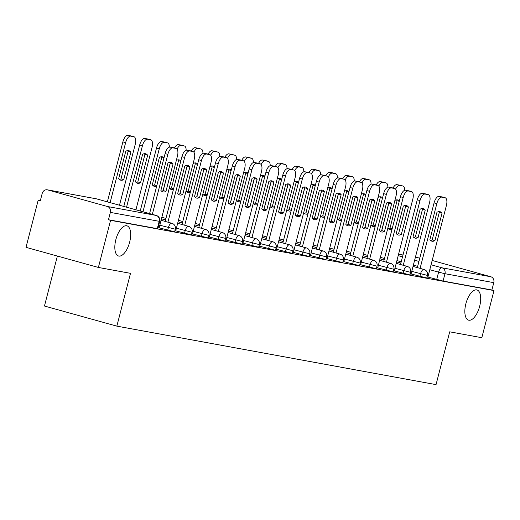 <?xml version="1.0" encoding="UTF-8"?>
<svg xmlns="http://www.w3.org/2000/svg" width="520" height="520" viewBox="0 0 520 520"><rect width="100%" height="100%" fill="white"/><g stroke="black" fill="none" stroke-linecap="round" stroke-linejoin="round"><path stroke-width="0.78" d="M465.868 303.784A15.665 6.987 -74.5 0 1 476.957 289.952A15.665 6.987 -74.5 0 1 479.661 306.306A15.665 6.987 -74.5 0 1 468.572 320.138A15.665 6.987 -74.5 0 1 465.868 303.784M115.849 239.649A15.665 6.987 -74.5 0 1 126.939 225.817A15.665 6.987 -74.5 0 1 129.642 242.177A15.665 6.987 -74.5 0 1 118.553 256.002A15.665 6.987 -74.5 0 1 115.849 239.649M411.079 273.956L426.777 278.025L427.453 275.418L411.749 271.349M394.264 270.875L409.968 274.944L410.644 272.337L394.94 268.275M377.455 267.793L393.159 271.863L393.829 269.256L378.131 265.194M360.646 264.713L376.344 268.781L377.019 266.182L361.316 262.113M343.831 261.638L359.535 265.7L360.21 263.101L344.507 259.031M327.022 258.557L342.726 262.62L343.395 260.019L327.691 255.951M310.206 255.476L325.91 259.545L326.586 256.939L310.882 252.869M293.397 252.395L309.101 256.464L309.771 253.858L294.073 249.789M276.588 249.314L292.292 253.383L292.962 250.776L277.257 246.708M259.772 246.233L275.476 250.302L276.153 247.696L260.449 243.627M242.964 243.152L258.668 247.221L259.337 244.614L243.639 240.546M226.155 240.071L241.852 244.14L242.528 241.534L226.824 237.471M209.339 236.99L225.043 241.059L225.719 238.453L210.015 234.39M192.53 233.916L208.234 237.978L208.904 235.378L193.206 231.309M175.721 230.834L191.419 234.897L192.094 232.297L176.391 228.228M158.906 227.754L174.609 231.822L175.286 229.216L159.582 225.147M40.346 200.609L38.188 200.219L40.3 200.805L42.198 193.459A4.895 4.375 -79.6 0 1 47.3 189.819A4.895 4.375 -79.6 0 1 47.639 189.897L107.367 206.492L156.182 215.436L96.46 198.842L47.639 189.897M57.382 256.061L44.46 306.033L116.844 326.137L130.501 273.332L98.384 267.449L110.572 220.331L494 290.583L481.812 337.707L449.703 331.819L436.04 384.625L116.844 326.137M98.384 267.449L26 247.338L38.188 200.219M432.172 260.462L490.789 276.744A4.895 4.375 100.4 0 1 493.786 282.653L491.887 289.998L443.072 281.053L427.888 277.036M491.887 289.998L494 290.583M108.466 219.739L157.8 228.742L159.698 221.397L110.364 212.4L108.466 219.739L110.572 220.331M110.364 212.4A4.895 4.375 -79.6 0 0 107.367 206.492M158.054 227.747L159.14 227.948L177.431 156.13A7.345 3.276 105.5 0 0 176.163 148.466A7.345 3.276 105.5 0 0 176.033 148.434L172.906 147.862A7.345 3.276 105.5 0 0 167.837 154.375L165.094 153.608A7.345 3.276 -74.5 0 1 170.164 147.102L173.29 147.673A7.345 3.276 -74.5 0 1 173.42 147.7A7.345 3.276 -74.5 0 1 173.544 147.745M174.863 230.828L175.689 230.958M191.678 233.909L192.498 234.039M208.488 236.99L209.306 237.114M225.297 240.071L226.122 240.194M242.112 243.152L242.931 243.275M258.921 246.233L259.74 246.357M275.736 249.314L276.556 249.438M292.546 252.395L293.365 252.519M309.355 255.476L310.44 255.671L328.731 183.853A7.345 3.276 105.5 0 0 327.464 176.189A7.345 3.276 105.5 0 0 327.334 176.156L324.214 175.584A7.345 3.276 105.5 0 0 319.144 182.097L316.394 181.331A7.345 3.276 -74.5 0 1 321.471 174.824L324.591 175.396A7.345 3.276 -74.5 0 1 324.721 175.422A7.345 3.276 -74.5 0 1 324.844 175.468M326.17 258.55L326.989 258.681M342.979 261.632L343.798 261.762M359.788 264.713L360.613 264.843M376.603 267.793L377.689 267.995L395.98 196.177A7.345 3.276 105.5 0 0 394.713 188.506A7.345 3.276 105.5 0 0 394.582 188.481L391.456 187.909A7.345 3.276 105.5 0 0 386.386 194.415L383.643 193.655A7.345 3.276 -74.5 0 1 388.713 187.142L391.84 187.714A7.345 3.276 -74.5 0 1 391.963 187.746A7.345 3.276 -74.5 0 1 392.093 187.785M393.413 270.875L394.231 270.998M410.222 273.956L411.047 274.079M427.037 277.036L427.856 277.16M165.958 191.334A15.295 6.825 -74.5 0 1 162.877 191.893A15.295 6.825 -74.5 0 1 160.888 190.405L167.986 162.975A15.295 6.825 -74.5 0 1 171.067 162.416A15.295 6.825 -74.5 0 1 173.05 163.904L165.958 191.334L163.215 190.573A15.295 6.825 -74.5 0 1 161.597 191.191M163.215 190.573L170.306 163.144A15.295 6.825 -74.5 0 0 169.605 162.357M149.584 213.597L165.094 153.608M152.328 214.364L167.837 154.375M173.05 163.904L170.306 163.144M123.747 179.608L130.839 152.178A15.295 6.825 105.5 0 0 128.856 150.69A15.295 6.825 105.5 0 0 125.775 151.249L118.684 178.678A15.295 6.825 105.5 0 0 120.666 180.167A15.295 6.825 105.5 0 0 123.747 179.608L121.004 178.847L128.095 151.417A15.295 6.825 105.5 0 0 127.394 150.631M119.49 205.238L135.22 144.404A7.345 3.276 105.5 0 0 133.952 136.734A7.345 3.276 105.5 0 0 133.828 136.708L130.702 136.136A7.345 3.276 105.5 0 0 125.632 142.649L110.117 202.638M119.385 179.465A15.295 6.825 105.5 0 0 121.004 178.847M107.374 201.87L122.889 141.882A7.345 3.276 -74.5 0 1 127.959 135.376L131.085 135.948A7.345 3.276 -74.5 0 1 131.209 135.974A7.345 3.276 -74.5 0 1 131.339 136.013M128.095 151.417L130.839 152.178M182.767 194.415A15.295 6.825 -74.5 0 1 179.686 194.974A15.295 6.825 -74.5 0 1 177.703 193.486L184.795 166.055A15.295 6.825 -74.5 0 1 187.876 165.497A15.295 6.825 -74.5 0 1 189.858 166.985L182.767 194.415L180.024 193.655A15.295 6.825 -74.5 0 1 178.406 194.272M180.024 193.655L187.115 166.225A15.295 6.825 -74.5 0 0 186.414 165.438M165.165 221.416L181.909 156.689A7.345 3.276 -74.5 0 1 186.979 150.183L190.099 150.755A7.345 3.276 -74.5 0 1 190.229 150.781A7.345 3.276 -74.5 0 1 190.353 150.82M175.682 230.978L194.239 159.211A7.345 3.276 105.5 0 0 192.972 151.541A7.345 3.276 105.5 0 0 192.849 151.515L189.722 150.943A7.345 3.276 105.5 0 0 184.652 157.456L181.909 156.689M167.915 222.177L184.652 157.456M189.858 166.985L187.115 166.225M199.576 197.496A15.295 6.825 -74.5 0 1 196.495 198.055A15.295 6.825 -74.5 0 1 194.513 196.567L201.604 169.136A15.295 6.825 -74.5 0 1 204.685 168.578A15.295 6.825 -74.5 0 1 206.674 170.066L199.576 197.496L196.833 196.729A15.295 6.825 -74.5 0 1 195.214 197.347M196.833 196.729L203.931 169.306A15.295 6.825 -74.5 0 0 203.222 168.519M181.981 224.497L198.718 159.77A7.345 3.276 -74.5 0 1 203.788 153.257L206.915 153.835A7.345 3.276 -74.5 0 1 207.044 153.862A7.345 3.276 -74.5 0 1 207.168 153.901M192.491 234.058L211.055 162.292A7.345 3.276 105.5 0 0 209.787 154.622A7.345 3.276 105.5 0 0 209.658 154.596L206.531 154.024A7.345 3.276 105.5 0 0 201.461 160.531L198.718 159.77M184.724 225.258L201.461 160.531M206.674 170.066L203.931 169.306M140.556 182.689L147.654 155.259A15.295 6.825 105.5 0 0 145.665 153.77A15.295 6.825 105.5 0 0 142.591 154.329L135.493 181.76A15.295 6.825 105.5 0 0 137.482 183.248A15.295 6.825 105.5 0 0 140.556 182.689L137.813 181.922L144.911 154.499A15.295 6.825 105.5 0 0 144.209 153.712M135.915 209.8L152.035 147.485A7.345 3.276 105.5 0 0 150.767 139.815A7.345 3.276 105.5 0 0 150.638 139.789L147.511 139.217A7.345 3.276 105.5 0 0 142.441 145.724L126.542 207.201M136.195 182.54A15.295 6.825 105.5 0 0 137.813 181.922M123.799 206.433L139.698 144.963A7.345 3.276 -74.5 0 1 144.768 138.45L147.894 139.029A7.345 3.276 -74.5 0 1 148.024 139.055A7.345 3.276 -74.5 0 1 148.148 139.094M144.911 154.499L147.654 155.259M164.015 157.794A15.295 6.825 105.5 0 0 162.481 156.852A15.295 6.825 105.5 0 0 159.399 157.41L152.308 184.841A15.295 6.825 105.5 0 0 154.291 186.329A15.295 6.825 105.5 0 0 156.689 186.102M169.332 147.167A7.345 3.276 105.5 0 0 167.577 142.896A7.345 3.276 105.5 0 0 167.447 142.87L164.327 142.298A7.345 3.276 105.5 0 0 159.256 148.805L142.974 211.764M153.01 185.62A15.295 6.825 105.5 0 0 154.629 185.003L161.72 157.579A15.295 6.825 105.5 0 0 161.018 156.793M140.231 211.003L156.507 148.044A7.345 3.276 -74.5 0 1 161.584 141.531L164.703 142.103A7.345 3.276 -74.5 0 1 164.834 142.136A7.345 3.276 -74.5 0 1 164.957 142.174M154.629 185.003L156.819 185.614M161.72 157.579L163.91 158.184M216.392 200.577A15.295 6.825 -74.5 0 1 213.311 201.136A15.295 6.825 -74.5 0 1 211.322 199.647L218.419 172.218A15.295 6.825 -74.5 0 1 221.5 171.659A15.295 6.825 -74.5 0 1 223.483 173.147L216.392 200.577L213.649 199.81A15.295 6.825 -74.5 0 1 212.03 200.428M213.649 199.81L220.74 172.386A15.295 6.825 -74.5 0 0 220.038 171.6M198.79 227.578L215.527 162.851A7.345 3.276 -74.5 0 1 220.597 156.338L223.724 156.91A7.345 3.276 -74.5 0 1 223.853 156.942A7.345 3.276 -74.5 0 1 223.977 156.982M209.3 237.139L227.864 165.373A7.345 3.276 105.5 0 0 226.597 157.703A7.345 3.276 105.5 0 0 226.467 157.677L223.34 157.105A7.345 3.276 105.5 0 0 218.27 163.612L215.527 162.851M201.533 228.339L218.27 163.612M223.483 173.147L220.74 172.386M233.201 203.651A15.295 6.825 -74.5 0 1 230.119 204.217A15.295 6.825 -74.5 0 1 228.137 202.728L235.228 175.299A15.295 6.825 -74.5 0 1 238.31 174.739A15.295 6.825 -74.5 0 1 240.292 176.228L233.201 203.651L230.458 202.891A15.295 6.825 -74.5 0 1 228.839 203.508M230.458 202.891L237.549 175.468A15.295 6.825 -74.5 0 0 236.847 174.681M215.605 230.659L232.343 165.932A7.345 3.276 -74.5 0 1 237.412 159.419L240.539 159.991A7.345 3.276 -74.5 0 1 240.662 160.024A7.345 3.276 -74.5 0 1 240.792 160.062M226.115 240.221L244.673 168.454A7.345 3.276 105.5 0 0 243.406 160.784A7.345 3.276 105.5 0 0 243.282 160.758L240.156 160.18A7.345 3.276 105.5 0 0 235.086 166.692L232.343 165.932M218.348 231.419L235.086 166.692M240.292 176.228L237.549 175.468M250.01 206.733A15.295 6.825 -74.5 0 1 246.928 207.298A15.295 6.825 -74.5 0 1 244.946 205.81L252.038 178.38A15.295 6.825 -74.5 0 1 255.119 177.821A15.295 6.825 -74.5 0 1 257.108 179.309L250.01 206.733L247.267 205.972A15.295 6.825 -74.5 0 1 245.648 206.589M247.267 205.972L254.364 178.542A15.295 6.825 -74.5 0 0 253.656 177.762M232.414 233.733L249.151 169.013A7.345 3.276 -74.5 0 1 254.222 162.5L257.348 163.072A7.345 3.276 -74.5 0 1 257.478 163.105A7.345 3.276 -74.5 0 1 257.601 163.144M242.925 243.302L261.489 171.535A7.345 3.276 105.5 0 0 260.221 163.865A7.345 3.276 105.5 0 0 260.091 163.833L256.964 163.261A7.345 3.276 105.5 0 0 251.894 169.774L249.151 169.013M235.157 234.5L251.894 169.774M257.108 179.309L254.364 178.542M169.182 188.013A15.295 6.825 105.5 0 0 171.1 189.41A15.295 6.825 105.5 0 0 173.505 189.183M180.823 160.875A15.295 6.825 105.5 0 0 179.29 159.933A15.295 6.825 105.5 0 0 176.319 160.433M186.141 150.248A7.345 3.276 105.5 0 0 184.386 145.977A7.345 3.276 105.5 0 0 184.262 145.951L181.136 145.379A7.345 3.276 105.5 0 0 177.067 149.11M169.819 188.702A15.295 6.825 105.5 0 0 171.438 188.084L178.529 160.66A15.295 6.825 105.5 0 0 177.827 159.874M163.105 190.632L170.235 163.053M174.493 147.999A7.345 3.276 -74.5 0 1 178.393 144.612L181.519 145.184A7.345 3.276 -74.5 0 1 181.643 145.216A7.345 3.276 -74.5 0 1 181.772 145.256M171.438 188.084L173.628 188.695M178.529 160.66L180.726 161.265M185.998 191.094A15.295 6.825 105.5 0 0 187.915 192.491A15.295 6.825 105.5 0 0 190.314 192.264M197.633 163.956A15.295 6.825 105.5 0 0 196.105 163.013A15.295 6.825 105.5 0 0 193.128 163.514M202.95 153.328A7.345 3.276 105.5 0 0 201.201 149.058A7.345 3.276 105.5 0 0 201.071 149.026L197.944 148.453A7.345 3.276 105.5 0 0 193.875 152.191M186.628 191.783A15.295 6.825 105.5 0 0 188.247 191.165L195.344 163.735A15.295 6.825 105.5 0 0 194.643 162.955M179.914 193.713L187.05 166.133M191.302 151.079A7.345 3.276 -74.5 0 1 195.202 147.693L198.328 148.265A7.345 3.276 -74.5 0 1 198.458 148.298A7.345 3.276 -74.5 0 1 198.582 148.337M188.247 191.165L190.444 191.776M195.344 163.735L197.535 164.346M202.806 194.175A15.295 6.825 105.5 0 0 204.724 195.572A15.295 6.825 105.5 0 0 207.129 195.344M214.448 167.037A15.295 6.825 105.5 0 0 212.914 166.095A15.295 6.825 105.5 0 0 209.944 166.595M219.765 156.41A7.345 3.276 105.5 0 0 218.01 152.139A7.345 3.276 105.5 0 0 217.88 152.107L214.76 151.535A7.345 3.276 105.5 0 0 210.685 155.272M203.444 194.864A15.295 6.825 105.5 0 0 205.062 194.246L212.154 166.816A15.295 6.825 105.5 0 0 211.452 166.036M196.729 196.794L203.859 169.208M208.111 154.16A7.345 3.276 -74.5 0 1 212.017 150.774L215.137 151.346A7.345 3.276 -74.5 0 1 215.267 151.379A7.345 3.276 -74.5 0 1 215.391 151.417M205.062 194.246L207.253 194.857M212.154 166.816L214.344 167.427M266.825 209.814A15.295 6.825 -74.5 0 1 263.744 210.379A15.295 6.825 -74.5 0 1 261.762 208.884L268.853 181.461A15.295 6.825 -74.5 0 1 271.934 180.901A15.295 6.825 -74.5 0 1 273.917 182.39L266.825 209.814L264.082 209.053A15.295 6.825 -74.5 0 1 262.464 209.671M264.082 209.053L271.173 181.623A15.295 6.825 -74.5 0 0 270.471 180.843M249.223 236.815L265.961 172.094A7.345 3.276 -74.5 0 1 271.031 165.581L274.157 166.153A7.345 3.276 -74.5 0 1 274.287 166.185A7.345 3.276 -74.5 0 1 274.411 166.225M259.74 246.383L278.298 174.609A7.345 3.276 105.5 0 0 277.03 166.946A7.345 3.276 105.5 0 0 276.9 166.914L273.78 166.341A7.345 3.276 105.5 0 0 268.704 172.855L265.961 172.094M251.966 237.582L268.704 172.855M273.917 182.39L271.173 181.623M219.615 197.256A15.295 6.825 105.5 0 0 221.533 198.647A15.295 6.825 105.5 0 0 223.938 198.425M231.257 170.118A15.295 6.825 105.5 0 0 229.723 169.175A15.295 6.825 105.5 0 0 226.753 169.669M236.574 159.49A7.345 3.276 105.5 0 0 234.826 155.22A7.345 3.276 105.5 0 0 234.696 155.188L231.569 154.615A7.345 3.276 105.5 0 0 227.5 158.347M220.253 197.944A15.295 6.825 105.5 0 0 221.871 197.327L228.963 169.897A15.295 6.825 105.5 0 0 228.261 169.117M213.538 199.875L220.669 172.289M224.926 157.242A7.345 3.276 -74.5 0 1 228.826 153.855L231.953 154.427A7.345 3.276 -74.5 0 1 232.076 154.459A7.345 3.276 -74.5 0 1 232.206 154.499M221.871 197.327L224.061 197.938M228.963 169.897L231.16 170.508M283.634 212.894A15.295 6.825 -74.5 0 1 280.553 213.453A15.295 6.825 -74.5 0 1 278.57 211.965L285.662 184.542A15.295 6.825 -74.5 0 1 288.743 183.976A15.295 6.825 -74.5 0 1 290.726 185.471L283.634 212.894L280.891 212.134A15.295 6.825 -74.5 0 1 279.272 212.752M280.891 212.134L287.983 184.704A15.295 6.825 -74.5 0 0 287.281 183.924M266.038 239.895L282.776 175.175A7.345 3.276 -74.5 0 1 287.846 168.662L290.972 169.234A7.345 3.276 -74.5 0 1 291.096 169.267A7.345 3.276 -74.5 0 1 291.226 169.306M276.549 249.464L295.106 177.691A7.345 3.276 105.5 0 0 293.839 170.027A7.345 3.276 105.5 0 0 293.716 169.994L290.589 169.422A7.345 3.276 105.5 0 0 285.519 175.936L282.776 175.175M268.781 240.656L285.519 175.936M290.726 185.471L287.983 184.704M236.431 200.337A15.295 6.825 105.5 0 0 238.349 201.728A15.295 6.825 105.5 0 0 240.747 201.506M248.072 173.199A15.295 6.825 105.5 0 0 246.539 172.25A15.295 6.825 105.5 0 0 243.561 172.75M253.383 162.572A7.345 3.276 105.5 0 0 251.635 158.301A7.345 3.276 105.5 0 0 251.505 158.269L248.378 157.697A7.345 3.276 105.5 0 0 244.309 161.428M237.061 201.025A15.295 6.825 105.5 0 0 238.686 200.408L245.778 172.978A15.295 6.825 105.5 0 0 245.076 172.198M230.347 202.956L237.484 175.37M241.735 160.323A7.345 3.276 -74.5 0 1 245.635 156.936L248.761 157.508A7.345 3.276 -74.5 0 1 248.892 157.534A7.345 3.276 -74.5 0 1 249.015 157.579M238.686 200.408L240.877 201.019M245.778 172.978L247.969 173.589M300.443 215.975A15.295 6.825 -74.5 0 1 297.369 216.535A15.295 6.825 -74.5 0 1 295.38 215.046L302.478 187.623A15.295 6.825 -74.5 0 1 305.552 187.057A15.295 6.825 -74.5 0 1 307.541 188.546L300.443 215.975L297.7 215.215A15.295 6.825 -74.5 0 1 296.082 215.833M297.7 215.215L304.798 187.785A15.295 6.825 -74.5 0 0 304.096 187.005M282.847 242.977L299.585 178.256A7.345 3.276 -74.5 0 1 304.655 171.743L307.781 172.315A7.345 3.276 -74.5 0 1 307.911 172.341A7.345 3.276 -74.5 0 1 308.035 172.386M293.358 252.544L311.922 180.772A7.345 3.276 105.5 0 0 310.655 173.108A7.345 3.276 105.5 0 0 310.525 173.076L307.398 172.504A7.345 3.276 105.5 0 0 302.328 179.017L299.585 178.256M285.591 243.737L302.328 179.017M307.541 188.546L304.798 187.785M253.24 203.411A15.295 6.825 105.5 0 0 255.158 204.808A15.295 6.825 105.5 0 0 257.562 204.588M264.882 176.28A15.295 6.825 105.5 0 0 263.347 175.331A15.295 6.825 105.5 0 0 260.377 175.832M270.199 165.646A7.345 3.276 105.5 0 0 268.444 161.382A7.345 3.276 105.5 0 0 268.32 161.35L265.194 160.778A7.345 3.276 105.5 0 0 261.118 164.508M253.877 204.107A15.295 6.825 105.5 0 0 255.495 203.489L262.587 176.059A15.295 6.825 105.5 0 0 261.885 175.279M247.162 206.031L254.293 178.451M258.544 163.404A7.345 3.276 -74.5 0 1 262.45 160.017L265.57 160.589A7.345 3.276 -74.5 0 1 265.7 160.615A7.345 3.276 -74.5 0 1 265.824 160.66M255.495 203.489L257.686 204.094M262.587 176.059L264.778 176.67M317.258 219.056A15.295 6.825 -74.5 0 1 314.178 219.615A15.295 6.825 -74.5 0 1 312.195 218.127L319.286 190.703A15.295 6.825 -74.5 0 1 322.368 190.138A15.295 6.825 -74.5 0 1 324.35 191.627L317.258 219.056L314.516 218.296A15.295 6.825 -74.5 0 1 312.897 218.914M314.516 218.296L321.607 190.866A15.295 6.825 -74.5 0 0 320.905 190.086M299.656 246.058L316.394 181.331M302.4 246.818L319.144 182.097M324.35 191.627L321.607 190.866M270.056 206.492A15.295 6.825 105.5 0 0 271.967 207.889A15.295 6.825 105.5 0 0 274.372 207.669M281.69 179.361A15.295 6.825 105.5 0 0 280.156 178.412A15.295 6.825 105.5 0 0 277.186 178.912M287.007 168.727A7.345 3.276 105.5 0 0 285.259 164.463A7.345 3.276 105.5 0 0 285.129 164.43L282.002 163.859A7.345 3.276 105.5 0 0 277.933 167.589M270.686 207.188A15.295 6.825 105.5 0 0 272.305 206.57L279.396 179.14A15.295 6.825 105.5 0 0 278.694 178.353M263.971 209.112L271.102 181.532M275.36 166.478A7.345 3.276 -74.5 0 1 279.26 163.098L282.386 163.67A7.345 3.276 -74.5 0 1 282.516 163.696A7.345 3.276 -74.5 0 1 282.639 163.742M272.305 206.57L274.495 207.175M279.396 179.14L281.593 179.751M334.068 222.138A15.295 6.825 -74.5 0 1 330.986 222.697A15.295 6.825 -74.5 0 1 329.004 221.208L336.096 193.778A15.295 6.825 -74.5 0 1 339.176 193.219A15.295 6.825 -74.5 0 1 341.159 194.708L334.068 222.138L331.325 221.377A15.295 6.825 -74.5 0 1 329.706 221.994M331.325 221.377L338.416 193.947A15.295 6.825 -74.5 0 0 337.714 193.161M316.472 249.139L333.209 184.411A7.345 3.276 -74.5 0 1 338.279 177.905L341.406 178.477A7.345 3.276 -74.5 0 1 341.529 178.503A7.345 3.276 -74.5 0 1 341.66 178.549M326.983 258.7L345.54 186.933A7.345 3.276 105.5 0 0 344.272 179.264A7.345 3.276 105.5 0 0 344.149 179.238L341.022 178.666A7.345 3.276 105.5 0 0 335.953 185.178L333.209 184.411M319.215 249.899L335.953 185.178M341.159 194.708L338.416 193.947M286.865 209.573A15.295 6.825 105.5 0 0 288.782 210.971A15.295 6.825 105.5 0 0 291.181 210.75M298.506 182.442A15.295 6.825 105.5 0 0 296.972 181.493A15.295 6.825 105.5 0 0 293.995 181.994M303.817 171.808A7.345 3.276 105.5 0 0 302.068 167.537A7.345 3.276 105.5 0 0 301.938 167.511L298.812 166.94A7.345 3.276 105.5 0 0 294.743 170.671M287.502 210.269A15.295 6.825 105.5 0 0 289.12 209.651L296.212 182.221A15.295 6.825 105.5 0 0 295.51 181.435M280.781 212.192L287.918 184.613M292.168 169.559A7.345 3.276 -74.5 0 1 296.069 166.179L299.195 166.751A7.345 3.276 -74.5 0 1 299.325 166.777A7.345 3.276 -74.5 0 1 299.449 166.816M289.12 209.651L291.311 210.256M296.212 182.221L298.402 182.832M350.883 225.219A15.295 6.825 -74.5 0 1 347.802 225.778A15.295 6.825 -74.5 0 1 345.813 224.289L352.911 196.859A15.295 6.825 -74.5 0 1 355.986 196.3A15.295 6.825 -74.5 0 1 357.975 197.789L350.883 225.219L348.134 224.452A15.295 6.825 -74.5 0 1 346.515 225.069M348.134 224.452L355.231 197.028A15.295 6.825 -74.5 0 0 354.529 196.242M333.281 252.219L350.019 187.493A7.345 3.276 -74.5 0 1 355.089 180.98L358.215 181.558A7.345 3.276 -74.5 0 1 358.345 181.584A7.345 3.276 -74.5 0 1 358.469 181.623M343.791 261.781L362.356 190.014A7.345 3.276 105.5 0 0 361.088 182.344A7.345 3.276 105.5 0 0 360.958 182.319L357.832 181.747A7.345 3.276 105.5 0 0 352.762 188.26L350.019 187.493M336.024 252.98L352.762 188.26M357.975 197.789L355.231 197.028M303.673 212.654A15.295 6.825 105.5 0 0 305.591 214.052A15.295 6.825 105.5 0 0 307.996 213.824M315.315 185.517A15.295 6.825 105.5 0 0 313.781 184.574A15.295 6.825 105.5 0 0 310.811 185.075M320.632 174.889A7.345 3.276 105.5 0 0 318.877 170.619A7.345 3.276 105.5 0 0 318.753 170.593L315.627 170.02A7.345 3.276 105.5 0 0 311.552 173.752M304.311 213.343A15.295 6.825 105.5 0 0 305.929 212.725L313.021 185.302A15.295 6.825 105.5 0 0 312.319 184.516M297.596 215.274L304.726 187.694M308.984 172.64A7.345 3.276 -74.5 0 1 312.884 169.254L316.004 169.832A7.345 3.276 -74.5 0 1 316.134 169.858A7.345 3.276 -74.5 0 1 316.257 169.897M305.929 212.725L308.12 213.337M313.021 185.302L315.211 185.906M367.692 228.3A15.295 6.825 -74.5 0 1 364.611 228.858A15.295 6.825 -74.5 0 1 362.629 227.37L369.72 199.94A15.295 6.825 -74.5 0 1 372.801 199.381A15.295 6.825 -74.5 0 1 374.784 200.869L367.692 228.3L364.949 227.533A15.295 6.825 -74.5 0 1 363.331 228.15M364.949 227.533L372.041 200.109A15.295 6.825 -74.5 0 0 371.339 199.322M350.09 255.3L366.834 190.573A7.345 3.276 -74.5 0 1 371.904 184.061L375.024 184.633A7.345 3.276 -74.5 0 1 375.154 184.665A7.345 3.276 -74.5 0 1 375.278 184.704M360.607 264.862L379.165 193.096A7.345 3.276 105.5 0 0 377.897 185.425A7.345 3.276 105.5 0 0 377.767 185.4L374.647 184.828A7.345 3.276 105.5 0 0 369.577 191.334L366.834 190.573M352.833 256.061L369.577 191.334M374.784 200.869L372.041 200.109M320.489 215.735A15.295 6.825 105.5 0 0 322.4 217.133A15.295 6.825 105.5 0 0 324.805 216.905M332.124 188.597A15.295 6.825 105.5 0 0 330.59 187.655A15.295 6.825 105.5 0 0 327.62 188.156M337.441 177.97A7.345 3.276 105.5 0 0 335.693 173.7A7.345 3.276 105.5 0 0 335.562 173.674L332.436 173.102A7.345 3.276 105.5 0 0 328.367 176.833M321.12 216.424A15.295 6.825 105.5 0 0 322.738 215.806L329.836 188.383A15.295 6.825 105.5 0 0 329.127 187.597M314.405 218.355L321.542 190.775M325.793 175.721A7.345 3.276 -74.5 0 1 329.693 172.334L332.82 172.906A7.345 3.276 -74.5 0 1 332.95 172.939A7.345 3.276 -74.5 0 1 333.073 172.978M322.738 215.806L324.928 216.417M329.836 188.383L332.026 188.988M384.501 231.381A15.295 6.825 -74.5 0 1 381.42 231.94A15.295 6.825 -74.5 0 1 379.438 230.451L386.529 203.021A15.295 6.825 -74.5 0 1 389.61 202.462A15.295 6.825 -74.5 0 1 391.593 203.951L384.501 231.381L381.758 230.614A15.295 6.825 -74.5 0 1 380.14 231.231M381.758 230.614L388.85 203.19A15.295 6.825 -74.5 0 0 388.147 202.404M366.906 258.382L383.643 193.655M369.649 259.142L386.386 194.415M391.593 203.951L388.85 203.19M337.298 218.816A15.295 6.825 105.5 0 0 339.216 220.214A15.295 6.825 105.5 0 0 341.614 219.986M348.94 191.678A15.295 6.825 105.5 0 0 347.406 190.736A15.295 6.825 105.5 0 0 344.428 191.237M354.25 181.051A7.345 3.276 105.5 0 0 352.501 176.781A7.345 3.276 105.5 0 0 352.372 176.755L349.245 176.176A7.345 3.276 105.5 0 0 345.176 179.914M337.935 219.505A15.295 6.825 105.5 0 0 339.553 218.888L346.645 191.464A15.295 6.825 105.5 0 0 345.943 190.678M331.221 221.436L338.351 193.856M342.602 178.802A7.345 3.276 -74.5 0 1 346.502 175.416L349.629 175.988A7.345 3.276 -74.5 0 1 349.759 176.02A7.345 3.276 -74.5 0 1 349.882 176.059M339.553 218.888L341.744 219.499M346.645 191.464L348.835 192.069M401.317 234.455A15.295 6.825 -74.5 0 1 398.236 235.02A15.295 6.825 -74.5 0 1 396.247 233.532L403.344 206.102A15.295 6.825 -74.5 0 1 406.425 205.543A15.295 6.825 -74.5 0 1 408.408 207.031L401.317 234.455L398.567 233.694A15.295 6.825 -74.5 0 1 396.949 234.312M398.567 233.694L405.665 206.271A15.295 6.825 -74.5 0 0 404.963 205.484M383.715 261.456L400.452 196.736A7.345 3.276 -74.5 0 1 405.522 190.222L408.649 190.794A7.345 3.276 -74.5 0 1 408.779 190.827A7.345 3.276 -74.5 0 1 408.902 190.866M394.225 271.024L412.789 199.258A7.345 3.276 105.5 0 0 411.522 191.588A7.345 3.276 105.5 0 0 411.392 191.561L408.265 190.983A7.345 3.276 105.5 0 0 403.195 197.496L400.452 196.736M386.457 262.223L403.195 197.496M408.408 207.031L405.665 206.271M354.107 221.897A15.295 6.825 105.5 0 0 356.025 223.294A15.295 6.825 105.5 0 0 358.429 223.067M365.749 194.76A15.295 6.825 105.5 0 0 364.215 193.817A15.295 6.825 105.5 0 0 361.244 194.317M371.066 184.132A7.345 3.276 105.5 0 0 369.31 179.862A7.345 3.276 105.5 0 0 369.187 179.829L366.06 179.257A7.345 3.276 105.5 0 0 361.985 182.994M354.744 222.586A15.295 6.825 105.5 0 0 356.363 221.969L363.454 194.539A15.295 6.825 105.5 0 0 362.752 193.758M348.029 224.517L355.16 196.937M359.418 181.883A7.345 3.276 -74.5 0 1 363.318 178.497L366.444 179.069A7.345 3.276 -74.5 0 1 366.568 179.101A7.345 3.276 -74.5 0 1 366.697 179.14M356.363 221.969L358.553 222.58M363.454 194.539L365.644 195.15M418.125 237.536A15.295 6.825 -74.5 0 1 415.044 238.102A15.295 6.825 -74.5 0 1 413.062 236.613L420.154 209.183A15.295 6.825 -74.5 0 1 423.235 208.624A15.295 6.825 -74.5 0 1 425.217 210.113L418.125 237.536L415.382 236.775A15.295 6.825 -74.5 0 1 413.764 237.393M415.382 236.775L422.474 209.346A15.295 6.825 -74.5 0 0 421.772 208.566M400.524 264.537L417.268 199.817A7.345 3.276 -74.5 0 1 422.338 193.303L425.457 193.875A7.345 3.276 -74.5 0 1 425.588 193.908A7.345 3.276 -74.5 0 1 425.711 193.947M411.041 274.105L429.598 202.332A7.345 3.276 105.5 0 0 428.331 194.669A7.345 3.276 105.5 0 0 428.2 194.636L425.081 194.064A7.345 3.276 105.5 0 0 420.01 200.577L417.268 199.817M403.267 265.304L420.01 200.577M425.217 210.113L422.474 209.346M370.923 224.978A15.295 6.825 105.5 0 0 372.834 226.375A15.295 6.825 105.5 0 0 375.238 226.148M382.558 197.841A15.295 6.825 105.5 0 0 381.024 196.898A15.295 6.825 105.5 0 0 378.053 197.399M387.875 187.213A7.345 3.276 105.5 0 0 386.126 182.942A7.345 3.276 105.5 0 0 385.996 182.91L382.87 182.338A7.345 3.276 105.5 0 0 378.8 186.076M371.553 225.667A15.295 6.825 105.5 0 0 373.172 225.05L380.269 197.619A15.295 6.825 105.5 0 0 379.568 196.839M364.839 227.597L371.976 200.011M376.226 184.964A7.345 3.276 -74.5 0 1 380.126 181.578L383.253 182.15A7.345 3.276 -74.5 0 1 383.383 182.182A7.345 3.276 -74.5 0 1 383.507 182.221M373.172 225.05L375.369 225.661M380.269 197.619L382.46 198.231M434.935 240.617A15.295 6.825 -74.5 0 1 431.853 241.176A15.295 6.825 -74.5 0 1 429.871 239.688L436.963 212.264A15.295 6.825 -74.5 0 1 440.043 211.705A15.295 6.825 -74.5 0 1 442.032 213.194L434.935 240.617L432.192 239.857A15.295 6.825 -74.5 0 1 430.573 240.474M432.192 239.857L439.283 212.427A15.295 6.825 -74.5 0 0 438.581 211.647M417.339 267.618L434.076 202.897A7.345 3.276 -74.5 0 1 439.147 196.385L442.273 196.957A7.345 3.276 -74.5 0 1 442.397 196.989A7.345 3.276 -74.5 0 1 442.526 197.028M427.85 277.186L446.413 205.413A7.345 3.276 105.5 0 0 445.146 197.75A7.345 3.276 105.5 0 0 445.016 197.717L441.89 197.145A7.345 3.276 105.5 0 0 436.82 203.658L434.076 202.897M420.082 268.385L436.82 203.658M442.032 213.194L439.283 212.427M387.731 228.059A15.295 6.825 105.5 0 0 389.649 229.45A15.295 6.825 105.5 0 0 392.048 229.229M399.373 200.922A15.295 6.825 105.5 0 0 397.839 199.972A15.295 6.825 105.5 0 0 394.862 200.473M404.69 190.294A7.345 3.276 105.5 0 0 402.935 186.024A7.345 3.276 105.5 0 0 402.805 185.991L399.685 185.419A7.345 3.276 105.5 0 0 395.61 189.15M388.369 228.748A15.295 6.825 105.5 0 0 389.987 228.131L397.079 200.701A15.295 6.825 105.5 0 0 396.376 199.921M381.654 230.678L388.785 203.093M393.036 188.045A7.345 3.276 -74.5 0 1 396.935 184.659L400.062 185.231A7.345 3.276 -74.5 0 1 400.192 185.263A7.345 3.276 -74.5 0 1 400.316 185.302M389.987 228.131L392.178 228.742M397.079 200.701L399.269 201.311M419.887 276.406L420.557 273.8A4.895 2.184 -74.5 0 1 423.937 269.458A4.895 2.184 105.5 0 1 424.021 269.477L413.023 266.422M403.072 273.325L403.748 270.719A4.895 2.184 -74.5 0 1 407.128 266.377A4.895 2.184 105.5 0 1 407.212 266.396L396.214 263.341M386.262 270.244L386.938 267.637A4.895 2.184 -74.5 0 1 390.319 263.296A4.895 2.184 105.5 0 1 390.403 263.315L379.405 260.26M369.454 267.163L370.123 264.557A4.895 2.184 -74.5 0 1 373.503 260.214A4.895 2.184 105.5 0 1 373.588 260.234L362.59 257.179M352.638 264.082L353.314 261.476A4.895 2.184 -74.5 0 1 356.694 257.133A4.895 2.184 105.5 0 1 356.779 257.153L345.781 254.098M335.829 261.001L336.505 258.394A4.895 2.184 -74.5 0 1 339.885 254.059A4.895 2.184 105.5 0 1 339.969 254.078L328.971 251.017M319.02 257.92L319.69 255.32A4.895 2.184 -74.5 0 1 323.07 250.978A4.895 2.184 105.5 0 1 323.154 250.998L312.156 247.942M302.204 254.839L302.881 252.239A4.895 2.184 -74.5 0 1 306.261 247.897A4.895 2.184 105.5 0 1 306.345 247.917L295.347 244.862M285.396 251.758L286.065 249.158A4.895 2.184 -74.5 0 1 289.445 244.816A4.895 2.184 105.5 0 1 289.536 244.836L278.538 241.781M268.58 248.683L269.256 246.077A4.895 2.184 -74.5 0 1 272.636 241.735A4.895 2.184 105.5 0 1 272.721 241.755L261.722 238.7M251.771 245.603L252.447 242.996A4.895 2.184 -74.5 0 1 255.827 238.654A4.895 2.184 105.5 0 1 255.911 238.674L244.914 235.619M234.962 242.522L235.631 239.915A4.895 2.184 -74.5 0 1 239.011 235.573A4.895 2.184 105.5 0 1 239.103 235.593L228.105 232.537M218.147 239.441L218.822 236.834A4.895 2.184 -74.5 0 1 222.203 232.492A4.895 2.184 105.5 0 1 222.287 232.511L211.289 229.457M201.338 236.359L202.014 233.753A4.895 2.184 -74.5 0 1 205.394 229.411A4.895 2.184 105.5 0 1 205.478 229.431L194.48 226.375M184.529 233.279L185.198 230.672A4.895 2.184 -74.5 0 1 188.578 226.337A4.895 2.184 105.5 0 1 188.669 226.356L177.665 223.294M167.713 230.197L168.389 227.591A4.895 2.184 -74.5 0 1 171.769 223.256A4.895 2.184 105.5 0 1 171.853 223.275L160.856 220.22M436.696 279.487L438.594 272.142L429.787 269.698M417.671 266.331L413.361 265.135M401.245 261.768L396.929 260.565M398.203 255.645L402.519 256.841M414.635 260.208L418.945 261.404M431.06 264.771L441.974 267.8L490.789 276.744M419.803 258.089L415.389 257.283L419.809 258.076M398.58 254.183L402.994 254.995L398.58 254.202M157.281 228.683L159.178 221.344A4.895 4.375 100.4 0 0 156.182 215.436A4.895 2.184 -74.5 0 1 156.267 215.456A4.895 2.184 -74.5 0 1 156.403 215.508M443.072 281.053L444.971 273.709L438.594 272.142A4.895 2.184 105.5 0 1 441.974 267.8A4.895 4.375 100.4 0 1 444.971 273.709L493.786 282.653M159.698 221.397A4.895 4.895 0 0 0 156.267 215.456L96.544 198.861A4.895 4.895 0 0 0 96.116 198.764A4.895 4.375 -79.6 0 1 96.46 198.842A4.895 2.184 -74.5 0 1 96.544 198.861A4.895 2.184 -74.5 0 1 96.629 198.894M176.033 148.434L173.29 147.673M172.906 147.862L170.164 147.102M122.889 141.882L125.632 142.649M127.959 135.376L130.702 136.136M131.085 135.948L133.828 136.708M192.849 151.515L190.099 150.755M189.722 150.943L186.979 150.183M209.658 154.596L206.915 153.835M206.531 154.024L203.788 153.257M139.698 144.963L142.441 145.724M144.768 138.45L147.511 139.217M147.894 139.029L150.638 139.789M156.507 148.044L159.256 148.805M161.584 141.531L164.327 142.298M164.703 142.103L167.447 142.87M226.467 157.677L223.724 156.91M223.34 157.105L220.597 156.338M243.282 160.758L240.539 159.991M240.156 160.18L237.412 159.419M260.091 163.833L257.348 163.072M256.964 163.261L254.222 162.5M178.393 144.612L181.136 145.379M181.519 145.184L184.262 145.951M195.202 147.693L197.944 148.453M198.328 148.265L201.071 149.026M212.017 150.774L214.76 151.535M215.137 151.346L217.88 152.107M276.9 166.914L274.157 166.153M273.78 166.341L271.031 165.581M228.826 153.855L231.569 154.615M231.953 154.427L234.696 155.188M293.716 169.994L290.972 169.234M290.589 169.422L287.846 168.662M245.635 156.936L248.378 157.697M248.761 157.508L251.505 158.269M310.525 173.076L307.781 172.315M307.398 172.504L304.655 171.743M262.45 160.017L265.194 160.778M265.57 160.589L268.32 161.35M327.334 176.156L324.591 175.396M324.214 175.584L321.471 174.824M279.26 163.098L282.002 163.859M282.386 163.67L285.129 164.43M344.149 179.238L341.406 178.477M341.022 178.666L338.279 177.905M296.069 166.179L298.812 166.94M299.195 166.751L301.938 167.511M360.958 182.319L358.215 181.558M357.832 181.747L355.089 180.98M312.884 169.254L315.627 170.02M316.004 169.832L318.753 170.593M377.767 185.4L375.024 184.633M374.647 184.828L371.904 184.061M329.693 172.334L332.436 173.102M332.82 172.906L335.562 173.674M394.582 188.481L391.84 187.714M391.456 187.909L388.713 187.142M346.502 175.416L349.245 176.176M349.629 175.988L352.372 176.755M411.392 191.561L408.649 190.794M408.265 190.983L405.522 190.222M363.318 178.497L366.06 179.257M366.444 179.069L369.187 179.829M428.2 194.636L425.457 193.875M425.081 194.064L422.338 193.303M380.126 181.578L382.87 182.338M383.253 182.15L385.996 182.91M445.016 197.717L442.273 196.957M441.89 197.145L439.147 196.385M396.935 184.659L399.685 185.419M400.062 185.231L402.805 185.991M175.286 229.216A4.895 4.895 0 0 0 171.853 223.275M161.239 218.732L165.548 219.934M192.094 232.297A4.895 4.895 0 0 0 188.669 226.356M161.623 217.25L165.939 218.446M178.048 221.812L182.364 223.008M208.904 235.378A4.895 4.895 0 0 0 205.478 229.431M178.438 220.331L182.748 221.526M194.864 224.894L199.173 226.089M225.719 238.453A4.895 4.895 0 0 0 222.287 232.511M195.247 223.411L199.556 224.608M211.672 227.975L215.989 229.171M242.528 241.534A4.895 4.895 0 0 0 239.103 235.593M212.056 226.493L216.372 227.689M228.488 231.056L232.797 232.252M259.337 244.614A4.895 4.895 0 0 0 255.911 238.674M228.872 229.573L233.181 230.769M245.297 234.136L249.607 235.333M276.153 247.696A4.895 4.895 0 0 0 272.721 241.755M245.681 232.648L249.99 233.85M262.106 237.218L266.422 238.414M292.962 250.776A4.895 4.895 0 0 0 289.536 244.836M262.49 235.729L266.806 236.931M278.922 240.299L283.231 241.494M309.771 253.858A4.895 4.895 0 0 0 306.345 247.917M279.305 238.81L283.615 240.013M295.731 243.373L300.04 244.576M326.586 256.939A4.895 4.895 0 0 0 323.154 250.998M296.114 241.891L300.423 243.087M312.539 246.454L316.856 247.656M343.395 260.019A4.895 4.895 0 0 0 339.969 254.078M312.923 244.972L317.239 246.168M329.355 249.535L333.665 250.738M360.21 263.101A4.895 4.895 0 0 0 356.779 257.153M329.739 248.053L334.048 249.249M346.164 252.616L350.474 253.812M377.019 266.182A4.895 4.895 0 0 0 373.588 260.234M346.548 251.134L350.857 252.33M362.973 255.697L367.289 256.893M393.829 269.256A4.895 4.895 0 0 0 390.403 263.315M363.356 254.215L367.673 255.411M379.788 258.778L384.098 259.974M410.644 272.337A4.895 4.895 0 0 0 407.212 266.396M380.172 257.296L384.481 258.492M396.598 261.859L400.907 263.055M427.453 275.418A4.895 4.895 0 0 0 424.021 269.477M96.116 198.764L47.3 189.819M176.163 148.466L173.42 147.7M131.209 135.974L133.952 136.734M192.972 151.541L190.229 150.781M209.787 154.622L207.044 153.862M148.024 139.055L150.767 139.815M164.834 142.136L167.577 142.896M226.597 157.703L223.853 156.942M243.406 160.784L240.662 160.024M260.221 163.865L257.478 163.105M181.643 145.216L184.386 145.977M198.458 148.298L201.201 149.058M215.267 151.379L218.01 152.139M277.03 166.946L274.287 166.185M232.076 154.459L234.826 155.22M293.839 170.027L291.096 169.267M248.892 157.534L251.635 158.301M310.655 173.108L307.911 172.341M265.7 160.615L268.444 161.382M327.464 176.189L324.721 175.422M282.516 163.696L285.259 164.463M344.272 179.264L341.529 178.503M299.325 166.777L302.068 167.537M361.088 182.344L358.345 181.584M316.134 169.858L318.877 170.619M377.897 185.425L375.154 184.665M332.95 172.939L335.693 173.7M394.713 188.506L391.963 187.746M349.759 176.02L352.501 176.781M411.522 191.588L408.779 190.827M366.568 179.101L369.31 179.862M428.331 194.669L425.588 193.908M383.383 182.182L386.126 182.942M445.146 197.75L442.397 196.989M400.192 185.263L402.935 186.024"/></g></svg>
